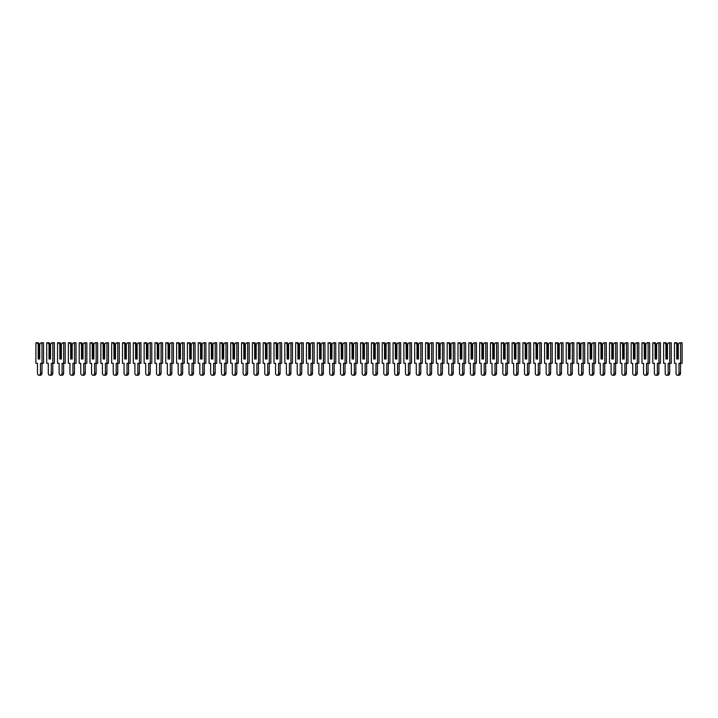 <?xml version="1.0" encoding="UTF-8"?>
<svg xmlns="http://www.w3.org/2000/svg" width="718" height="718" viewBox="0 0 718 718"><rect width="100%" height="100%" fill="white"/><g stroke="black" fill="none" stroke-linecap="round" stroke-linejoin="round"><path stroke-width="1.08" d="M39.723 344.496L40.953 342.764L42.021 342.764L42.021 363.326L40.45 363.326L40.45 373.127A2.109 1.49 90 0 1 38.96 375.236A2.109 1.49 90 0 1 37.471 373.127L37.471 363.326L35.9 363.326L35.9 342.764L38.503 342.764L39.723 344.496L39.723 359L38.727 359L38.727 344.873L38.198 344.496L38.198 359L39.723 359L39.723 344.873L38.727 344.873M36.968 342.764L38.198 344.496M42.021 342.764L43.556 342.764L43.556 363.326L42.021 363.326L41.985 373.127A2.109 1.49 90 0 1 40.495 375.236L38.96 375.236M50.547 344.496L51.777 342.764L52.845 342.764L52.845 363.326L51.274 363.326L51.274 373.127A2.109 1.49 90 0 1 49.784 375.236A2.109 1.49 90 0 1 48.294 373.127L48.294 363.326L46.724 363.326L46.724 342.764L49.327 342.764L50.547 344.496L50.547 359L49.551 359L49.551 344.873L49.021 344.496L49.021 359L50.547 359L50.547 344.873L49.551 344.873M47.792 342.764L49.021 344.496M52.845 342.764L54.38 342.764L54.38 363.326L52.845 363.326M52.809 363.326L52.809 373.127A2.109 1.49 90 0 1 51.319 375.236L49.784 375.236M61.371 344.496L62.601 342.764L63.669 342.764L63.669 363.326L62.098 363.326L62.098 373.127A2.109 1.49 90 0 1 60.608 375.236A2.109 1.49 90 0 1 59.118 373.127L59.118 363.326L57.548 363.326L57.548 342.764L60.15 342.764L61.371 344.496L61.371 359L60.375 359L60.375 344.873L59.845 344.496L59.845 359L61.371 359L61.371 344.873L60.375 344.873M58.616 342.764L59.845 344.496M63.669 342.764L65.194 342.764L65.194 363.326L63.669 363.326M63.633 363.326L63.633 373.127A2.109 1.49 90 0 1 62.134 375.236L60.608 375.236M72.195 344.496L73.415 342.764L74.492 342.764L74.492 363.326L72.922 363.326L72.922 373.127A2.109 1.49 90 0 1 71.432 375.236A2.109 1.49 90 0 1 69.933 373.127L69.933 363.326L68.372 363.326L68.372 342.764L70.974 342.764L72.195 344.496L72.195 359L71.199 359L71.199 344.873L70.66 344.496L70.66 359L72.195 359L72.195 344.873L71.199 344.873M69.44 342.764L70.66 344.496M74.492 342.764L76.018 342.764L76.018 363.326L74.492 363.326M74.457 363.326L74.457 373.127A2.109 1.49 90 0 1 72.958 375.236L71.432 375.236M83.019 344.496L84.239 342.764L85.316 342.764L85.316 363.326L83.746 363.326L83.746 373.127A2.109 1.49 90 0 1 82.256 375.236A2.109 1.49 90 0 1 80.757 373.127L80.757 363.326L79.195 363.326L79.195 342.764L81.789 342.764L83.019 344.496L83.019 359L82.023 359L82.023 344.873L81.484 344.496L81.484 359L83.019 359L83.019 344.873L82.023 344.873M80.263 342.764L81.484 344.496M85.316 342.764L86.842 342.764L86.842 363.326L85.316 363.326M85.271 363.326L85.271 373.127A2.109 1.49 90 0 1 83.782 375.236L82.256 375.236M93.843 344.496L95.063 342.764L96.14 342.764L96.14 363.326L94.57 363.326L94.57 373.127A2.109 1.49 90 0 1 93.08 375.236A2.109 1.49 90 0 1 91.581 373.127L91.581 363.326L90.01 363.326L90.01 342.764L92.613 342.764L93.843 344.496L93.843 359L92.846 359L92.846 344.873L92.308 344.496L92.308 359L93.843 359L93.843 344.873L92.846 344.873M91.087 342.764L92.308 344.496M96.14 342.764L97.666 342.764L97.666 363.326L96.14 363.326M96.095 363.326L96.095 373.127A2.109 1.49 90 0 1 94.605 375.236L93.08 375.236M104.666 344.496L105.887 342.764L106.955 342.764L106.955 363.326L105.393 363.326L105.393 373.127A2.109 1.49 90 0 1 103.895 375.236A2.109 1.49 90 0 1 102.405 373.127L102.405 363.326L100.834 363.326L100.834 342.764L103.437 342.764L104.666 344.496L104.666 359L103.67 359L103.67 344.873L103.132 344.496L103.132 359L104.666 359L104.666 344.873L103.67 344.873M101.911 342.764L103.132 344.496M106.955 342.764L108.49 342.764L108.49 363.326L106.955 363.326L106.919 373.127A2.109 1.49 90 0 1 105.429 375.236L103.895 375.236M115.49 344.496L116.711 342.764L117.779 342.764L117.779 363.326L116.217 363.326L116.217 373.127A2.109 1.49 90 0 1 114.718 375.236A2.109 1.49 90 0 1 113.229 373.127L113.229 363.326L111.658 363.326L111.658 342.764L114.261 342.764L115.49 344.496L115.49 359L114.494 359L114.494 344.873L113.956 344.496L113.956 359L115.49 359L115.49 344.873L114.494 344.873M112.735 342.764L113.956 344.496M117.779 342.764L119.314 342.764L119.314 363.326L117.779 363.326M117.743 363.326L117.743 373.127A2.109 1.49 90 0 1 116.253 375.236L114.718 375.236M126.305 344.496L127.535 342.764L128.603 342.764L128.603 363.326L127.032 363.326L127.032 373.127A2.109 1.49 90 0 1 125.542 375.236A2.109 1.49 90 0 1 124.052 373.127L124.052 363.326L122.482 363.326L122.482 342.764L125.085 342.764L126.305 344.496L126.305 359L125.318 359L125.318 344.873L124.779 344.496L124.779 359L126.305 359L126.305 344.873L125.318 344.873M123.55 342.764L124.779 344.496M128.603 342.764L130.137 342.764L130.137 363.326L128.603 363.326M128.567 363.326L128.567 373.127A2.109 1.49 90 0 1 127.077 375.236L125.542 375.236M137.129 344.496L138.359 342.764L139.427 342.764L139.427 363.326L137.856 363.326L137.856 373.127A2.109 1.49 90 0 1 136.366 375.236A2.109 1.49 90 0 1 134.876 373.127L134.876 363.326L133.306 363.326L133.306 342.764L135.908 342.764L137.129 344.496L137.129 359L136.133 359L136.133 344.873L135.603 344.496L135.603 359L137.129 359L137.129 344.873L136.133 344.873M134.374 342.764L135.603 344.496M139.427 342.764L140.961 342.764L140.961 363.326L139.427 363.326M139.391 363.326L139.391 373.127A2.109 1.49 90 0 1 137.901 375.236L136.366 375.236M147.953 344.496L149.182 342.764L150.25 342.764L150.25 363.326L148.68 363.326L148.68 373.127A2.109 1.49 90 0 1 147.19 375.236A2.109 1.49 90 0 1 145.7 373.127L145.7 363.326L144.13 363.326L144.13 342.764L146.732 342.764L147.953 344.496L147.953 359L146.957 359L146.957 344.873L146.427 344.496L146.427 359L147.953 359L147.953 344.873L146.957 344.873M145.198 342.764L146.427 344.496M150.25 342.764L151.785 342.764L151.785 363.326L150.25 363.326M150.215 363.326L150.215 373.127A2.109 1.49 90 0 1 148.716 375.236L147.19 375.236M158.777 344.496L160.006 342.764L161.074 342.764L161.074 363.326L159.504 363.326L159.504 373.127A2.109 1.49 90 0 1 158.014 375.236A2.109 1.49 90 0 1 156.524 373.127L156.524 363.326L154.953 363.326L154.953 342.764L157.556 342.764L158.777 344.496L158.777 359L157.781 359L157.781 344.873L157.251 344.496L157.251 359L158.777 359L158.777 344.873L157.781 344.873M156.021 342.764L157.251 344.496M161.074 342.764L162.6 342.764L162.6 363.326L161.074 363.326L161.038 373.127A2.109 1.49 90 0 1 159.54 375.236L158.014 375.236M169.601 344.496L170.821 342.764L171.898 342.764L171.898 363.326L170.328 363.326L170.328 373.127A2.109 1.49 90 0 1 168.838 375.236A2.109 1.49 90 0 1 167.339 373.127L167.339 363.326L165.777 363.326L165.777 342.764L168.38 342.764L169.601 344.496L169.601 359L168.604 359L168.604 344.873L168.066 344.496L168.066 359L169.601 359L169.601 344.873L168.604 344.873M166.845 342.764L168.066 344.496M171.898 342.764L173.424 342.764L173.424 363.326L171.898 363.326M171.862 363.326L171.862 373.127A2.109 1.49 90 0 1 170.363 375.236L168.838 375.236M180.424 344.496L181.645 342.764L182.722 342.764L182.722 363.326L181.151 363.326L181.151 373.127A2.109 1.49 90 0 1 179.662 375.236A2.109 1.49 90 0 1 178.163 373.127L178.163 363.326L176.601 363.326L176.601 342.764L179.195 342.764L180.424 344.496L180.424 359L179.428 359L179.428 344.873L178.89 344.496L178.89 359L180.424 359L180.424 344.873L179.428 344.873M177.669 342.764L178.89 344.496M182.722 342.764L184.248 342.764L184.248 363.326L182.722 363.326M182.677 363.326L182.677 373.127A2.109 1.49 90 0 1 181.187 375.236L179.662 375.236M191.248 344.496L192.469 342.764L193.546 342.764L193.546 363.326L191.975 363.326L191.975 373.127A2.109 1.49 90 0 1 190.476 375.236A2.109 1.49 90 0 1 188.987 373.127L188.987 363.326L187.416 363.326L187.416 342.764L190.019 342.764L191.248 344.496L191.248 359L190.252 359L190.252 344.873L189.714 344.496L189.714 359L191.248 359L191.248 344.873L190.252 344.873M188.493 342.764L189.714 344.496M193.546 342.764L195.072 342.764L195.072 363.326L193.546 363.326M193.501 363.326L193.501 373.127A2.109 1.49 90 0 1 192.011 375.236L190.476 375.236M202.072 344.496L203.293 342.764L204.361 342.764L204.361 363.326L202.799 363.326L202.799 373.127A2.109 1.49 90 0 1 201.3 375.236A2.109 1.49 90 0 1 199.81 373.127L199.81 363.326L198.24 363.326L198.24 342.764L200.843 342.764L202.072 344.496L202.072 359L201.076 359L201.076 344.873L200.537 344.496L200.537 359L202.072 359L202.072 344.873L201.076 344.873M199.317 342.764L200.537 344.496M204.361 342.764L205.895 342.764L205.895 363.326L204.361 363.326M204.325 363.326L204.325 373.127A2.109 1.49 90 0 1 202.835 375.236L201.3 375.236M212.896 344.496L214.117 342.764L215.185 342.764L215.185 363.326L213.623 363.326L213.623 373.127A2.109 1.49 90 0 1 212.124 375.236A2.109 1.49 90 0 1 210.634 373.127L210.634 363.326L209.064 363.326L209.064 342.764L211.666 342.764L212.896 344.496L212.896 359L211.9 359L211.9 344.873L211.361 344.496L211.361 359L212.896 359L212.896 344.873L211.9 344.873M210.141 342.764L211.361 344.496M215.185 342.764L216.719 342.764L216.719 363.326L215.185 363.326M215.149 363.326L215.149 373.127A2.109 1.49 90 0 1 213.659 375.236L212.124 375.236M223.711 344.496L224.94 342.764L226.008 342.764L226.008 363.326L224.438 363.326L224.438 373.127A2.109 1.49 90 0 1 222.948 375.236A2.109 1.49 90 0 1 221.458 373.127L221.458 363.326L219.887 363.326L219.887 342.764L222.49 342.764L223.711 344.496L223.711 359L222.724 359L222.724 344.873L222.185 344.496L222.185 359L223.711 359L223.711 344.873L222.724 344.873M220.956 342.764L222.185 344.496M226.008 342.764L227.543 342.764L227.543 363.326L226.008 363.326L225.973 373.127A2.109 1.49 90 0 1 224.483 375.236L222.948 375.236M234.535 344.496L235.764 342.764L236.832 342.764L236.832 363.326L235.262 363.326L235.262 373.127A2.109 1.49 90 0 1 233.772 375.236A2.109 1.49 90 0 1 232.282 373.127L232.282 363.326L230.711 363.326L230.711 342.764L233.314 342.764L234.535 344.496L234.535 359L233.538 359L233.538 344.873L233.009 344.496L233.009 359L234.535 359L234.535 344.873L233.538 344.873M231.779 342.764L233.009 344.496M236.832 342.764L238.367 342.764L238.367 363.326L236.832 363.326M236.796 363.326L236.796 373.127A2.109 1.49 90 0 1 235.307 375.236L233.772 375.236M245.359 344.496L246.588 342.764L247.656 342.764L247.656 363.326L246.086 363.326L246.086 373.127A2.109 1.49 90 0 1 244.596 375.236A2.109 1.49 90 0 1 243.106 373.127L243.106 363.326L241.535 363.326L241.535 342.764L244.138 342.764L245.359 344.496L245.359 359L244.362 359L244.362 344.873L243.833 344.496L243.833 359L245.359 359L245.359 344.873L244.362 344.873M242.603 342.764L243.833 344.496M247.656 342.764L249.191 342.764L249.191 363.326L247.656 363.326M247.62 363.326L247.62 373.127A2.109 1.49 90 0 1 246.121 375.236L244.596 375.236M256.182 344.496L257.412 342.764L258.48 342.764L258.48 363.326L256.909 363.326L256.909 373.127A2.109 1.49 90 0 1 255.42 375.236A2.109 1.49 90 0 1 253.93 373.127L253.93 363.326L252.359 363.326L252.359 342.764L254.962 342.764L256.182 344.496L256.182 359L255.186 359L255.186 344.873L254.657 344.496L254.657 359L256.182 359L256.182 344.873L255.186 344.873M253.427 342.764L254.657 344.496M258.48 342.764L260.006 342.764L260.006 363.326L258.48 363.326M258.444 363.326L258.444 373.127A2.109 1.49 90 0 1 256.945 375.236L255.42 375.236M267.006 344.496L268.227 342.764L269.304 342.764L269.304 363.326L267.733 363.326L267.733 373.127A2.109 1.49 90 0 1 266.243 375.236A2.109 1.49 90 0 1 264.745 373.127L264.745 363.326L263.183 363.326L263.183 342.764L265.786 342.764L267.006 344.496L267.006 359L266.01 359L266.01 344.873L265.472 344.496L265.472 359L267.006 359L267.006 344.873L266.01 344.873M264.251 342.764L265.472 344.496M269.304 342.764L270.83 342.764L270.83 363.326L269.304 363.326M269.268 363.326L269.268 373.127A2.109 1.49 90 0 1 267.769 375.236L266.243 375.236M277.83 344.496L279.051 342.764L280.128 342.764L280.128 363.326L278.557 363.326L278.557 373.127A2.109 1.49 90 0 1 277.067 375.236A2.109 1.49 90 0 1 275.568 373.127L275.568 363.326L274.007 363.326L274.007 342.764L276.601 342.764L277.83 344.496L277.83 359L276.834 359L276.834 344.873L276.295 344.496L276.295 359L277.83 359L277.83 344.873L276.834 344.873M275.075 342.764L276.295 344.496M280.128 342.764L281.653 342.764L281.653 363.326L280.128 363.326M280.083 363.326L280.083 373.127A2.109 1.49 90 0 1 278.593 375.236L277.067 375.236M288.654 344.496L289.875 342.764L290.952 342.764L290.952 363.326L289.381 363.326L289.381 373.127A2.109 1.49 90 0 1 287.882 375.236A2.109 1.49 90 0 1 286.392 373.127L286.392 363.326L284.822 363.326L284.822 342.764L287.424 342.764L288.654 344.496L288.654 359L287.658 359L287.658 344.873L287.119 344.496L287.119 359L288.654 359L288.654 344.873L287.658 344.873M285.899 342.764L287.119 344.496M290.952 342.764L292.477 342.764L292.477 363.326L290.952 363.326M290.907 363.326L290.907 373.127A2.109 1.49 90 0 1 289.417 375.236L287.882 375.236M299.478 344.496L300.698 342.764L301.766 342.764L301.766 363.326L300.205 363.326L300.205 373.127A2.109 1.49 90 0 1 298.706 375.236A2.109 1.49 90 0 1 297.216 373.127L297.216 363.326L295.645 363.326L295.645 342.764L298.248 342.764L299.478 344.496L299.478 359L298.482 359L298.482 344.873L297.943 344.496L297.943 359L299.478 359L299.478 344.873L298.482 344.873M296.722 342.764L297.943 344.496M301.766 342.764L303.301 342.764L303.301 363.326L301.766 363.326M301.731 363.326L301.731 373.127A2.109 1.49 90 0 1 300.241 375.236L298.706 375.236M310.302 344.496L311.522 342.764L312.59 342.764L312.59 363.326L311.029 363.326L311.029 373.127A2.109 1.49 90 0 1 309.53 375.236A2.109 1.49 90 0 1 308.04 373.127L308.04 363.326L306.469 363.326L306.469 342.764L309.072 342.764L310.302 344.496L310.302 359L309.305 359L309.305 344.873L308.767 344.496L308.767 359L310.302 359L310.302 344.873L309.305 344.873M307.546 342.764L308.767 344.496M312.59 342.764L314.125 342.764L314.125 363.326L312.59 363.326M312.554 363.326L312.554 373.127A2.109 1.49 90 0 1 311.065 375.236L309.53 375.236M321.117 344.496L322.346 342.764L323.414 342.764L323.414 363.326L321.844 363.326L321.844 373.127A2.109 1.49 90 0 1 320.354 375.236A2.109 1.49 90 0 1 318.864 373.127L318.864 363.326L317.293 363.326L317.293 342.764L319.896 342.764L321.117 344.496L321.117 359L320.129 359L320.129 344.873L319.591 344.496L319.591 359L321.117 359L321.117 344.873L320.129 344.873M318.361 342.764L319.591 344.496M323.414 342.764L324.949 342.764L324.949 363.326L323.414 363.326M323.378 363.326L323.378 373.127A2.109 1.49 90 0 1 321.888 375.236L320.354 375.236M331.94 344.496L333.17 342.764L334.238 342.764L334.238 363.326L332.667 363.326L332.667 373.127A2.109 1.49 90 0 1 331.178 375.236A2.109 1.49 90 0 1 329.688 373.127L329.688 363.326L328.117 363.326L328.117 342.764L330.72 342.764L331.94 344.496L331.94 359L330.944 359L330.944 344.873L330.415 344.496L330.415 359L331.94 359L331.94 344.873L330.944 344.873M329.185 342.764L330.415 344.496M334.238 342.764L335.773 342.764L335.773 363.326L334.238 363.326M334.202 363.326L334.202 373.127A2.109 1.49 90 0 1 332.712 375.236L331.178 375.236M342.764 344.496L343.994 342.764L345.062 342.764L345.062 363.326L343.491 363.326L343.491 373.127A2.109 1.49 90 0 1 342.001 375.236A2.109 1.49 90 0 1 340.511 373.127L340.511 363.326L338.941 363.326L338.941 342.764L341.544 342.764L342.764 344.496L342.764 359L341.768 359L341.768 344.873L341.238 344.496L341.238 359L342.764 359L342.764 344.873L341.768 344.873M340.009 342.764L341.238 344.496M345.062 342.764L346.597 342.764L346.597 363.326L345.062 363.326L345.026 373.127A2.109 1.49 90 0 1 343.527 375.236L342.001 375.236M353.588 344.496L354.809 342.764L355.886 342.764L355.886 363.326L354.315 363.326L354.315 373.127A2.109 1.49 90 0 1 352.825 375.236A2.109 1.49 90 0 1 351.335 373.127L351.335 363.326L349.765 363.326L349.765 342.764L352.367 342.764L353.588 344.496L353.588 359L352.592 359L352.592 344.873L352.062 344.496L352.062 359L353.588 359L353.588 344.873L352.592 344.873M350.833 342.764L352.062 344.496M355.886 342.764L357.411 342.764L357.411 363.326L355.886 363.326M355.85 363.326L355.85 373.127A2.109 1.49 90 0 1 354.351 375.236L352.825 375.236M364.412 344.496L365.633 342.764L366.71 342.764L366.71 363.326L365.139 363.326L365.139 373.127A2.109 1.49 90 0 1 363.649 375.236A2.109 1.49 90 0 1 362.15 373.127L362.15 363.326L360.589 363.326L360.589 342.764L363.191 342.764L364.412 344.496L364.412 359L363.416 359L363.416 344.873L362.877 344.496L362.877 359L364.412 359L364.412 344.873L363.416 344.873M361.657 342.764L362.877 344.496M366.71 342.764L368.235 342.764L368.235 363.326L366.71 363.326M366.665 363.326L366.665 373.127A2.109 1.49 90 0 1 365.175 375.236L363.649 375.236M375.236 344.496L376.456 342.764L377.533 342.764L377.533 363.326L375.963 363.326L375.963 373.127A2.109 1.49 90 0 1 374.473 375.236A2.109 1.49 90 0 1 372.974 373.127L372.974 363.326L371.403 363.326L371.403 342.764L374.006 342.764L375.236 344.496L375.236 359L374.24 359L374.24 344.873L373.701 344.496L373.701 359L375.236 359L375.236 344.873L374.24 344.873M372.48 342.764L373.701 344.496M377.533 342.764L379.059 342.764L379.059 363.326L377.533 363.326M377.488 363.326L377.488 373.127A2.109 1.49 90 0 1 375.999 375.236L374.473 375.236M386.06 344.496L387.28 342.764L388.357 342.764L388.357 363.326L386.787 363.326L386.787 373.127A2.109 1.49 90 0 1 385.288 375.236A2.109 1.49 90 0 1 383.798 373.127L383.798 363.326L382.227 363.326L382.227 342.764L384.83 342.764L386.06 344.496L386.06 359L385.063 359L385.063 344.873L384.525 344.496L384.525 359L386.06 359L386.06 344.873L385.063 344.873M383.304 342.764L384.525 344.496M388.357 342.764L389.883 342.764L389.883 363.326L388.357 363.326M388.312 363.326L388.312 373.127A2.109 1.49 90 0 1 386.822 375.236L385.288 375.236M396.883 344.496L398.104 342.764L399.172 342.764L399.172 363.326L397.61 363.326L397.61 373.127A2.109 1.49 90 0 1 396.112 375.236A2.109 1.49 90 0 1 394.622 373.127L394.622 363.326L393.051 363.326L393.051 342.764L395.654 342.764L396.883 344.496L396.883 359L395.887 359L395.887 344.873L395.349 344.496L395.349 359L396.883 359L396.883 344.873L395.887 344.873M394.128 342.764L395.349 344.496M399.172 342.764L400.707 342.764L400.707 363.326L399.172 363.326M399.136 363.326L399.136 373.127A2.109 1.49 90 0 1 397.646 375.236L396.112 375.236M407.698 344.496L408.928 342.764L409.996 342.764L409.996 363.326L408.425 363.326L408.425 373.127A2.109 1.49 90 0 1 406.935 375.236A2.109 1.49 90 0 1 405.446 373.127L405.446 363.326L403.875 363.326L403.875 342.764L406.478 342.764L407.698 344.496L407.698 359L406.711 359L406.711 344.873L406.173 344.496L406.173 359L407.698 359L407.698 344.873L406.711 344.873M404.952 342.764L406.173 344.496M409.996 342.764L411.531 342.764L411.531 363.326L409.996 363.326L409.96 373.127A2.109 1.49 90 0 1 408.47 375.236L406.935 375.236M418.522 344.496L419.752 342.764L420.82 342.764L420.82 363.326L419.249 363.326L419.249 373.127A2.109 1.49 90 0 1 417.759 375.236A2.109 1.49 90 0 1 416.269 373.127L416.269 363.326L414.699 363.326L414.699 342.764L417.302 342.764L418.522 344.496L418.522 359L417.535 359L417.535 344.873L416.996 344.496L416.996 359L418.522 359L418.522 344.873L417.535 344.873M415.767 342.764L416.996 344.496M420.82 342.764L422.355 342.764L422.355 363.326L420.82 363.326M420.784 363.326L420.784 373.127A2.109 1.49 90 0 1 419.294 375.236L417.759 375.236M429.346 344.496L430.576 342.764L431.644 342.764L431.644 363.326L430.073 363.326L430.073 373.127A2.109 1.49 90 0 1 428.583 375.236A2.109 1.49 90 0 1 427.093 373.127L427.093 363.326L425.523 363.326L425.523 342.764L428.125 342.764L429.346 344.496L429.346 359L428.35 359L428.35 344.873L427.82 344.496L427.82 359L429.346 359L429.346 344.873L428.35 344.873M426.591 342.764L427.82 344.496M431.644 342.764L433.178 342.764L433.178 363.326L431.644 363.326M431.608 363.326L431.608 373.127A2.109 1.49 90 0 1 430.118 375.236L428.583 375.236M440.17 344.496L441.399 342.764L442.467 342.764L442.467 363.326L440.897 363.326L440.897 373.127A2.109 1.49 90 0 1 439.407 375.236A2.109 1.49 90 0 1 437.917 373.127L437.917 363.326L436.347 363.326L436.347 342.764L438.949 342.764L440.17 344.496L440.17 359L439.174 359L439.174 344.873L438.644 344.496L438.644 359L440.17 359L440.17 344.873L439.174 344.873M437.415 342.764L438.644 344.496M442.467 342.764L443.993 342.764L443.993 363.326L442.467 363.326M442.432 363.326L442.432 373.127A2.109 1.49 90 0 1 440.933 375.236L439.407 375.236M450.994 344.496L452.214 342.764L453.291 342.764L453.291 363.326L451.721 363.326L451.721 373.127A2.109 1.49 90 0 1 450.231 375.236A2.109 1.49 90 0 1 448.732 373.127L448.732 363.326L447.17 363.326L447.17 342.764L449.773 342.764L450.994 344.496L450.994 359L449.998 359L449.998 344.873L449.459 344.496L449.459 359L450.994 359L450.994 344.873L449.998 344.873M448.238 342.764L449.459 344.496M453.291 342.764L454.817 342.764L454.817 363.326L453.291 363.326M453.255 363.326L453.255 373.127A2.109 1.49 90 0 1 451.757 375.236L450.231 375.236M461.818 344.496L463.038 342.764L464.115 342.764L464.115 363.326L462.545 363.326L462.545 373.127A2.109 1.49 90 0 1 461.055 375.236A2.109 1.49 90 0 1 459.556 373.127L459.556 363.326L457.994 363.326L457.994 342.764L460.588 342.764L461.818 344.496L461.818 359L460.821 359L460.821 344.873L460.283 344.496L460.283 359L461.818 359L461.818 344.873L460.821 344.873M459.062 342.764L460.283 344.496M464.115 342.764L465.641 342.764L465.641 363.326L464.115 363.326M464.07 363.326L464.07 373.127A2.109 1.49 90 0 1 462.58 375.236L461.055 375.236M472.641 344.496L473.862 342.764L474.939 342.764L474.939 363.326L473.368 363.326L473.368 373.127A2.109 1.49 90 0 1 471.879 375.236A2.109 1.49 90 0 1 470.38 373.127L470.38 363.326L468.809 363.326L468.809 342.764L471.412 342.764L472.641 344.496L472.641 359L471.645 359L471.645 344.873L471.107 344.496L471.107 359L472.641 359L472.641 344.873L471.645 344.873M469.886 342.764L471.107 344.496M474.939 342.764L476.465 342.764L476.465 363.326L474.939 363.326M474.894 363.326L474.894 373.127A2.109 1.49 90 0 1 473.404 375.236L471.879 375.236M483.465 344.496L484.686 342.764L485.763 342.764L485.763 363.326L484.192 363.326L484.192 373.127A2.109 1.49 90 0 1 482.693 375.236A2.109 1.49 90 0 1 481.204 373.127L481.204 363.326L479.633 363.326L479.633 342.764L482.236 342.764L483.465 344.496L483.465 359L482.469 359L482.469 344.873L481.931 344.496L481.931 359L483.465 359L483.465 344.873L482.469 344.873M480.71 342.764L481.931 344.496M485.763 342.764L487.289 342.764L487.289 363.326L485.763 363.326M485.718 363.326L485.718 373.127A2.109 1.49 90 0 1 484.228 375.236L482.693 375.236M494.289 344.496L495.51 342.764L496.578 342.764L496.578 363.326L495.016 363.326L495.016 373.127A2.109 1.49 90 0 1 493.517 375.236A2.109 1.49 90 0 1 492.027 373.127L492.027 363.326L490.457 363.326L490.457 342.764L493.06 342.764L494.289 344.496L494.289 359L493.293 359L493.293 344.873L492.754 344.496L492.754 359L494.289 359L494.289 344.873L493.293 344.873M491.534 342.764L492.754 344.496M496.578 342.764L498.112 342.764L498.112 363.326L496.578 363.326M496.542 363.326L496.542 373.127A2.109 1.49 90 0 1 495.052 375.236L493.517 375.236M505.104 344.496L506.334 342.764L507.402 342.764L507.402 363.326L505.831 363.326L505.831 373.127A2.109 1.49 90 0 1 504.341 375.236A2.109 1.49 90 0 1 502.851 373.127L502.851 363.326L501.281 363.326L501.281 342.764L503.883 342.764L505.104 344.496L505.104 359L504.117 359L504.117 344.873L503.578 344.496L503.578 359L505.104 359L505.104 344.873L504.117 344.873M502.358 342.764L503.578 344.496M507.402 342.764L508.936 342.764L508.936 363.326L507.402 363.326M507.366 363.326L507.366 373.127A2.109 1.49 90 0 1 505.876 375.236L504.341 375.236M515.928 344.496L517.157 342.764L518.225 342.764L518.225 363.326L516.655 363.326L516.655 373.127A2.109 1.49 90 0 1 515.165 375.236A2.109 1.49 90 0 1 513.675 373.127L513.675 363.326L512.105 363.326L512.105 342.764L514.707 342.764L515.928 344.496L515.928 359L514.941 359L514.941 344.873L514.402 344.496L514.402 359L515.928 359L515.928 344.873L514.941 344.873M513.173 342.764L514.402 344.496M518.225 342.764L519.76 342.764L519.76 363.326L518.225 363.326M518.19 363.326L518.19 373.127A2.109 1.49 90 0 1 516.7 375.236L515.165 375.236M526.752 344.496L527.981 342.764L529.049 342.764L529.049 363.326L527.479 363.326L527.479 373.127A2.109 1.49 90 0 1 525.989 375.236A2.109 1.49 90 0 1 524.499 373.127L524.499 363.326L522.928 363.326L522.928 342.764L525.531 342.764L526.752 344.496L526.752 359L525.755 359L525.755 344.873L525.226 344.496L525.226 359L526.752 359L526.752 344.873L525.755 344.873M523.996 342.764L525.226 344.496M529.049 342.764L530.584 342.764L530.584 363.326L529.049 363.326L529.013 373.127A2.109 1.49 90 0 1 527.524 375.236L525.989 375.236M537.576 344.496L538.805 342.764L539.873 342.764L539.873 363.326L538.303 363.326L538.303 373.127A2.109 1.49 90 0 1 536.813 375.236A2.109 1.49 90 0 1 535.323 373.127L535.323 363.326L533.752 363.326L533.752 342.764L536.355 342.764L537.576 344.496L537.576 359L536.579 359L536.579 344.873L536.05 344.496L536.05 359L537.576 359L537.576 344.873L536.579 344.873M534.82 342.764L536.05 344.496M539.873 342.764L541.399 342.764L541.399 363.326L539.873 363.326M539.837 363.326L539.837 373.127A2.109 1.49 90 0 1 538.338 375.236L536.813 375.236M548.399 344.496L549.62 342.764L550.697 342.764L550.697 363.326L549.126 363.326L549.126 373.127A2.109 1.49 90 0 1 547.637 375.236A2.109 1.49 90 0 1 546.138 373.127L546.138 363.326L544.576 363.326L544.576 342.764L547.179 342.764L548.399 344.496L548.399 359L547.403 359L547.403 344.873L546.865 344.496L546.865 359L548.399 359L548.399 344.873L547.403 344.873M545.644 342.764L546.865 344.496M550.697 342.764L552.223 342.764L552.223 363.326L550.697 363.326M550.661 363.326L550.661 373.127A2.109 1.49 90 0 1 549.162 375.236L547.637 375.236M559.223 344.496L560.444 342.764L561.521 342.764L561.521 363.326L559.95 363.326L559.95 373.127A2.109 1.49 90 0 1 558.46 375.236A2.109 1.49 90 0 1 556.962 373.127L556.962 363.326L555.4 363.326L555.4 342.764L557.994 342.764L559.223 344.496L559.223 359L558.227 359L558.227 344.873L557.689 344.496L557.689 359L559.223 359L559.223 344.873L558.227 344.873M556.468 342.764L557.689 344.496M561.521 342.764L563.047 342.764L563.047 363.326L561.521 363.326M561.476 363.326L561.476 373.127A2.109 1.49 90 0 1 559.986 375.236L558.46 375.236M570.047 344.496L571.268 342.764L572.345 342.764L572.345 363.326L570.774 363.326L570.774 373.127A2.109 1.49 90 0 1 569.284 375.236A2.109 1.49 90 0 1 567.785 373.127L567.785 363.326L566.215 363.326L566.215 342.764L568.818 342.764L570.047 344.496L570.047 359L569.051 359L569.051 344.873L568.512 344.496L568.512 359L570.047 359L570.047 344.873L569.051 344.873M567.292 342.764L568.512 344.496M572.345 342.764L573.87 342.764L573.87 363.326L572.345 363.326M572.3 363.326L572.3 373.127A2.109 1.49 90 0 1 570.81 375.236L569.284 375.236M580.871 344.496L582.092 342.764L583.16 342.764L583.16 363.326L581.598 363.326L581.598 373.127A2.109 1.49 90 0 1 580.099 375.236A2.109 1.49 90 0 1 578.609 373.127L578.609 363.326L577.039 363.326L577.039 342.764L579.641 342.764L580.871 344.496L580.871 359L579.875 359L579.875 344.873L579.336 344.496L579.336 359L580.871 359L580.871 344.873L579.875 344.873M578.116 342.764L579.336 344.496M583.16 342.764L584.694 342.764L584.694 363.326L583.16 363.326M583.124 363.326L583.124 373.127A2.109 1.49 90 0 1 581.634 375.236L580.099 375.236M591.695 344.496L592.915 342.764L593.983 342.764L593.983 363.326L592.422 363.326L592.422 373.127A2.109 1.49 90 0 1 590.923 375.236A2.109 1.49 90 0 1 589.433 373.127L589.433 363.326L587.862 363.326L587.862 342.764L590.465 342.764L591.695 344.496L591.695 359L590.699 359L590.699 344.873L590.16 344.496L590.16 359L591.695 359L591.695 344.873L590.699 344.873M588.94 342.764L590.16 344.496M593.983 342.764L595.518 342.764L595.518 363.326L593.983 363.326L593.948 373.127A2.109 1.49 90 0 1 592.458 375.236L590.923 375.236M602.51 344.496L603.739 342.764L604.807 342.764L604.807 363.326L603.237 363.326L603.237 373.127A2.109 1.49 90 0 1 601.747 375.236A2.109 1.49 90 0 1 600.257 373.127L600.257 363.326L598.686 363.326L598.686 342.764L601.289 342.764L602.51 344.496L602.51 359L601.522 359L601.522 344.873L600.984 344.496L600.984 359L602.51 359L602.51 344.873L601.522 344.873M599.754 342.764L600.984 344.496M604.807 342.764L606.342 342.764L606.342 363.326L604.807 363.326M604.771 363.326L604.771 373.127A2.109 1.49 90 0 1 603.282 375.236L601.747 375.236M613.334 344.496L614.563 342.764L615.631 342.764L615.631 363.326L614.061 363.326L614.061 373.127A2.109 1.49 90 0 1 612.571 375.236A2.109 1.49 90 0 1 611.081 373.127L611.081 363.326L609.51 363.326L609.51 342.764L612.113 342.764L613.334 344.496L613.334 359L612.337 359L612.337 344.873L611.808 344.496L611.808 359L613.334 359L613.334 344.873L612.337 344.873M610.578 342.764L611.808 344.496M615.631 342.764L617.166 342.764L617.166 363.326L615.631 363.326M615.595 363.326L615.595 373.127A2.109 1.49 90 0 1 614.105 375.236L612.571 375.236M624.157 344.496L625.387 342.764L626.455 342.764L626.455 363.326L624.884 363.326L624.884 373.127A2.109 1.49 90 0 1 623.395 375.236A2.109 1.49 90 0 1 621.905 373.127L621.905 363.326L620.334 363.326L620.334 342.764L622.937 342.764L624.157 344.496L624.157 359L623.161 359L623.161 344.873L622.632 344.496L622.632 359L624.157 359L624.157 344.873L623.161 344.873M621.402 342.764L622.632 344.496M626.455 342.764L627.99 342.764L627.99 363.326L626.455 363.326M626.419 363.326L626.419 373.127A2.109 1.49 90 0 1 624.92 375.236L623.395 375.236M634.981 344.496L636.211 342.764L637.279 342.764L637.279 363.326L635.708 363.326L635.708 373.127A2.109 1.49 90 0 1 634.218 375.236A2.109 1.49 90 0 1 632.729 373.127L632.729 363.326L631.158 363.326L631.158 342.764L633.761 342.764L634.981 344.496L634.981 359L633.985 359L633.985 344.873L633.455 344.496L633.455 359L634.981 359L634.981 344.873L633.985 344.873M632.226 342.764L633.455 344.496M637.279 342.764L638.805 342.764L638.805 363.326L637.279 363.326M637.243 363.326L637.243 373.127A2.109 1.49 90 0 1 635.744 375.236L634.218 375.236M645.805 344.496L647.026 342.764L648.103 342.764L648.103 363.326L646.532 363.326L646.532 373.127A2.109 1.49 90 0 1 645.042 375.236A2.109 1.49 90 0 1 643.543 373.127L643.543 363.326L641.982 363.326L641.982 342.764L644.585 342.764L645.805 344.496L645.805 359L644.809 359L644.809 344.873L644.27 344.496L644.27 359L645.805 359L645.805 344.873L644.809 344.873M643.05 342.764L644.27 344.496M648.103 342.764L649.628 342.764L649.628 363.326L648.103 363.326L648.067 373.127A2.109 1.49 90 0 1 646.568 375.236L645.042 375.236M656.629 344.496L657.85 342.764L658.927 342.764L658.927 363.326L657.356 363.326L657.356 373.127A2.109 1.49 90 0 1 655.866 375.236A2.109 1.49 90 0 1 654.367 373.127L654.367 363.326L652.806 363.326L652.806 342.764L655.399 342.764L656.629 344.496L656.629 359L655.633 359L655.633 344.873L655.094 344.496L655.094 359L656.629 359L656.629 344.873L655.633 344.873M653.874 342.764L655.094 344.496M658.927 342.764L660.452 342.764L660.452 363.326L658.927 363.326M658.882 363.326L658.882 373.127A2.109 1.49 90 0 1 657.392 375.236L655.866 375.236M667.453 344.496L668.673 342.764L669.75 342.764L669.75 363.326L668.18 363.326L668.18 373.127A2.109 1.49 90 0 1 666.681 375.236A2.109 1.49 90 0 1 665.191 373.127L665.191 363.326L663.62 363.326L663.62 342.764L666.223 342.764L667.453 344.496L667.453 359L666.457 359L666.457 344.873L665.918 344.496L665.918 359L667.453 359L667.453 344.873L666.457 344.873M664.697 342.764L665.918 344.496M669.75 342.764L671.276 342.764L671.276 363.326L669.75 363.326M669.706 363.326L669.706 373.127A2.109 1.49 90 0 1 668.216 375.236L666.681 375.236M678.277 344.496L679.497 342.764L680.565 342.764L680.565 363.326L679.004 363.326L679.004 373.127A2.109 1.49 90 0 1 677.505 375.236A2.109 1.49 90 0 1 676.015 373.127L676.015 363.326L674.444 363.326L674.444 342.764L677.047 342.764L678.277 344.496L678.277 359L677.28 359L677.28 344.873L676.742 344.496L676.742 359L678.277 359L678.277 344.873L677.28 344.873M675.521 342.764L676.742 344.496M680.565 342.764L682.1 342.764L682.1 363.326L680.565 363.326M680.529 363.326L680.529 373.127A2.109 1.49 90 0 1 679.04 375.236L677.505 375.236M41.985 373.127L40.45 373.127M52.809 373.127L51.274 373.127M63.633 373.127L62.098 373.127M74.457 373.127L72.922 373.127M85.271 373.127L83.746 373.127M96.095 373.127L94.57 373.127M106.919 373.127L105.393 373.127M117.743 373.127L116.217 373.127M128.567 373.127L127.032 373.127M139.391 373.127L137.856 373.127M150.215 373.127L148.68 373.127M161.038 373.127L159.504 373.127M171.862 373.127L170.328 373.127M182.677 373.127L181.151 373.127M193.501 373.127L191.975 373.127M204.325 373.127L202.799 373.127M215.149 373.127L213.623 373.127M225.973 373.127L224.438 373.127M236.796 373.127L235.262 373.127M247.62 373.127L246.086 373.127M258.444 373.127L256.909 373.127M269.268 373.127L267.733 373.127M280.083 373.127L278.557 373.127M290.907 373.127L289.381 373.127M301.731 373.127L300.205 373.127M312.554 373.127L311.029 373.127M323.378 373.127L321.844 373.127M334.202 373.127L332.667 373.127M345.026 373.127L343.491 373.127M355.85 373.127L354.315 373.127M366.665 373.127L365.139 373.127M377.488 373.127L375.963 373.127M388.312 373.127L386.787 373.127M399.136 373.127L397.61 373.127M409.96 373.127L408.425 373.127M420.784 373.127L419.249 373.127M431.608 373.127L430.073 373.127M442.432 373.127L440.897 373.127M453.255 373.127L451.721 373.127M464.07 373.127L462.545 373.127M474.894 373.127L473.368 373.127M485.718 373.127L484.192 373.127M496.542 373.127L495.016 373.127M507.366 373.127L505.831 373.127M518.19 373.127L516.655 373.127M529.013 373.127L527.479 373.127M539.837 373.127L538.303 373.127M550.661 373.127L549.126 373.127M561.476 373.127L559.95 373.127M572.3 373.127L570.774 373.127M583.124 373.127L581.598 373.127M593.948 373.127L592.422 373.127M604.771 373.127L603.237 373.127M615.595 373.127L614.061 373.127M626.419 373.127L624.884 373.127M637.243 373.127L635.708 373.127M648.067 373.127L646.532 373.127M658.882 373.127L657.356 373.127M669.706 373.127L668.18 373.127M680.529 373.127L679.004 373.127"/></g></svg>
